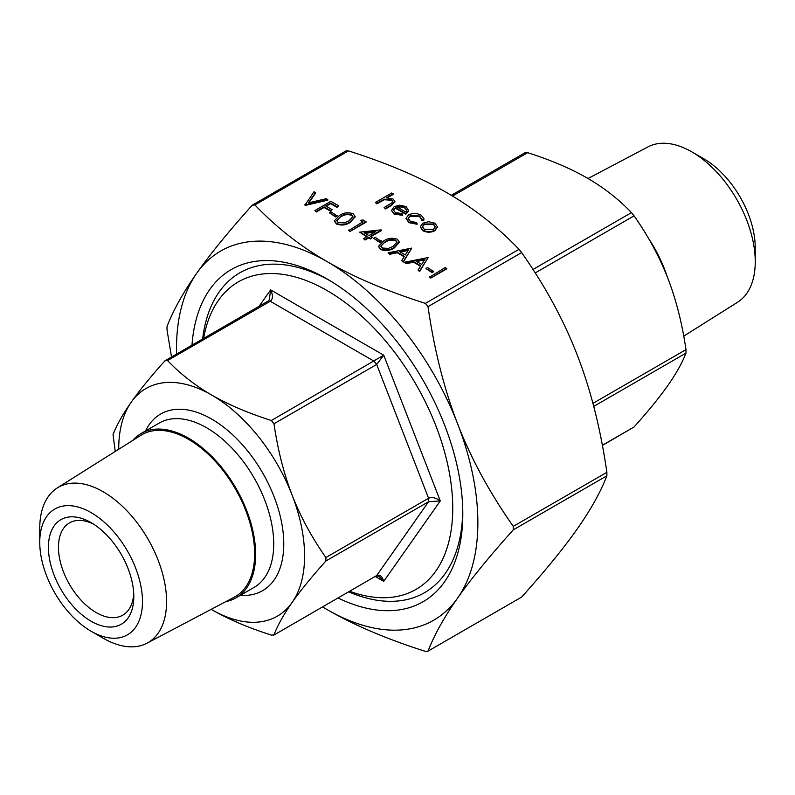 <?xml version="1.0" encoding="UTF-8"?>
<svg xmlns="http://www.w3.org/2000/svg" width="795" height="795" viewBox="0 0 795 795"><rect width="100%" height="100%" fill="white"/><g stroke="black" fill="none" stroke-linecap="round" stroke-linejoin="round"><path stroke-width="1.19" d="M446.77 268.859L430.82 278.061L429.389 277.236L445.339 267.448L446.77 268.859M433.682 271.691L432.043 272.635L425.911 268.511L427.551 267.567L433.682 271.691M428.167 257.53L419.571 271.572L418.021 270.091L420.774 265.778L413.549 261.605L406.007 263.155L404.446 262.251L428.167 257.53L419.571 270.986L418.021 270.091M420.505 266.206L413.549 262.181L406.007 263.741L404.446 262.251M399.279 242.316L394.419 247.851C390.275 250.703 385.654 251.25 380.537 249.511L378.609 246.52M360.493 220.354L363.057 219.947L366.008 222.232L350.058 231.434L348.627 230.61L362.947 221.765L360.493 220.354L362.441 222.053M355.117 216.816L350.257 222.352C346.113 225.204 341.492 225.76 336.384 224.011L334.457 221.02M423.944 219.082L423.725 220.424L421.777 220.165L419.581 216.538L410.021 216.29L408.173 218.645M417.077 223.683L408.938 222.083L406.076 218.277L408.471 214.958C412.754 212.981 416.978 213.06 421.121 215.187L423.954 218.794L423.725 219.847L421.777 219.589L419.581 215.952L410.021 215.713L408.153 218.357L410.389 221.268L416.669 222.54L417.077 224.26L408.938 222.67L406.096 218.575M402.677 214.759L394.082 213.507L391.587 210.337L394.221 206.66L399.448 205.189L406.175 206.561L408.58 210.595L405.808 213.666L395.373 207.644L393.535 210.138L395.334 212.583L402.081 213.636L402.677 215.336L394.082 214.094L391.607 210.615M408.65 210.178L408.58 211.182L405.808 214.243L395.373 208.23L393.565 210.436M171.511 356.836L167.02 329.945L167.02 326.467C173.36 310.11 183.248 292.391 196.683 273.301C210.069 254.241 228.602 231.534 252.273 205.17L254.887 204.941C276.243 227.271 300.341 246.182 327.182 261.644C353.974 277.147 386.708 291.059 425.395 303.382L428.008 306.632C434.348 350.327 444.246 389.441 457.682 423.983C471.057 458.556 489.591 492.681 513.262 526.37L513.262 529.848C489.591 556.212 471.057 578.919 457.682 597.979C444.246 617.069 434.348 634.788 428.008 651.145L521.629 597.085C545.31 570.731 563.834 548.023 577.22 528.963C590.655 509.873 600.543 492.145 606.883 475.798L606.883 472.319C600.543 428.624 590.655 389.51 577.22 354.967C563.834 320.395 545.31 286.26 521.629 252.581L519.016 249.332C497.67 226.992 473.572 208.091 446.72 192.629C419.929 177.126 387.195 163.214 348.508 150.891L345.895 151.12M393.128 193.831L386.221 197.826L393.068 198.989L394.896 201.453L391.518 204.921L385.565 208.35L384.134 207.525L392.094 202.735L392.809 201.413L391.378 199.674L384.333 199.167L376.77 203.281L375.339 202.457L391.697 193.006L393.128 194.417L387.324 197.766M394.867 201.741L391.518 205.498L385.565 208.936L384.134 207.525M392.77 201.701L391.378 200.251L384.333 199.744L376.77 203.858L375.339 202.457M437.449 226.943L434.905 230.729C430.88 232.667 426.865 232.657 422.88 230.719L420.336 227.032M315.615 192.549L308.361 202.874L326.248 198.69L327.779 199.575L305.081 204.891L314.075 191.665L315.615 193.135L308.848 202.765M327.779 199.575L327.779 200.151L305.081 205.468L304.882 204.772M338.61 205.835L336.981 206.78L330.641 203.113L325.731 205.955L332.072 209.612L330.432 210.556L324.102 206.899L316.33 211.381L314.899 210.556L330.839 201.344L338.61 205.835L336.981 207.356L330.641 203.699L326.238 206.243M332.072 209.612L330.432 211.132L324.102 207.475L316.33 211.957L314.899 210.556M337.179 215.972L335.55 216.916L329.408 212.792L331.048 211.848L337.179 215.972M381.342 230.033L370.301 236.403L372.139 237.467L370.51 238.411L368.671 237.347L364.984 239.474L363.553 238.649L367.24 236.522L359.668 232.16L381.053 229.864L381.342 230.61L370.808 236.691M372.139 237.467L370.51 238.987L368.671 237.934L364.984 240.05L363.553 238.649M366.734 236.811L359.668 232.16M381.342 241.471L379.712 242.415L373.571 238.291L375.21 237.347L381.342 241.471M411.81 248.09L403.224 262.131L401.664 260.651L404.416 256.338L397.192 252.164L389.649 253.714L388.089 252.81L411.81 248.09L403.224 261.545L401.664 260.651M404.148 256.765L397.192 252.74L389.649 254.291L388.089 252.81M91.107 522.633A60.38 34.861 -120 0 0 48.416 547.288A60.38 34.861 -120 0 0 91.107 621.233A60.38 34.861 -120 0 0 133.808 596.578A60.38 34.861 -120 0 0 91.117 522.633A60.38 34.861 -120 0 0 91.107 522.633M91.107 512.626A72.633 41.936 60 0 1 142.474 601.586A72.633 41.936 60 0 1 91.107 631.24A72.633 41.936 60 0 1 39.75 542.279A72.633 41.936 60 0 1 91.107 512.626M588.022 178.517L647.995 146.886A89.686 51.774 60 0 1 691.839 151.885L703.893 158.841A72.633 41.936 60 0 1 755.25 247.802L755.25 261.724A89.686 51.774 60 0 1 737.651 302.189L683.74 336.126M521.629 597.085L428.008 651.145L425.395 651.373C386.708 639.041 353.974 625.128 327.182 609.636L322.611 606.953A213.1 123.036 -120 0 0 327.182 609.636A213.1 123.036 -120 0 0 457.682 597.979A213.1 123.036 -120 0 0 457.682 423.983A213.1 123.036 -120 0 0 327.182 261.644A213.1 123.036 -120 0 0 196.683 273.301A213.1 123.036 -120 0 0 176.57 353.924M252.273 205.17L346.203 150.772M115.245 451.451L113.039 434.646C116.855 424.828 122.907 414.026 131.185 402.23C139.513 390.405 150.762 376.591 164.943 360.801L268.124 301.066L269.247 299.973L270.638 289.897L259.14 306.244M164.943 360.801L167.556 360.562C180.376 373.948 195.073 385.436 211.659 395.036C228.284 404.615 248.189 413.102 271.373 420.505L273.977 423.745C277.803 449.94 283.855 473.741 292.133 495.146C300.45 516.531 311.71 537.331 325.89 557.534L325.89 561.012C311.71 576.812 300.45 590.615 292.133 602.441C283.855 614.247 277.803 625.049 273.977 634.867L271.373 635.096C248.189 627.692 228.284 619.206 211.659 609.636A131.413 75.873 -120 0 0 292.133 602.441A131.413 75.873 -120 0 0 292.133 495.146A131.413 75.873 -120 0 0 211.659 395.036A131.413 75.873 -120 0 0 131.185 402.23A131.413 75.873 -120 0 0 118.733 449.245M376.194 576.017L378.986 576.246L383.727 581.384C382.196 576.266 379.841 574.328 376.681 575.57L273.669 635.205L376.681 575.57L428.584 501.725L440.281 500.93C435.928 497.72 432.033 496.815 428.584 498.246L325.89 557.534M273.977 423.745L376.681 364.458L383.727 355.186L271.373 420.505M167.556 360.562L270.25 301.275C273.023 299.009 273.152 295.213 270.638 289.897L383.727 355.186L440.281 500.93L383.727 581.384L375.32 576.524M602.391 445.429L634.072 426.965C648.253 411.164 659.502 397.361 667.83 385.535C676.108 373.739 682.16 362.927 685.986 353.119L685.986 349.631C682.16 323.446 676.108 299.645 667.83 278.24C659.502 256.855 648.253 236.055 634.072 215.852L631.469 212.603C618.639 199.217 603.942 187.729 587.356 178.13C570.731 168.56 550.826 160.063 527.651 152.67L525.038 152.898M349.73 591.291A177.583 102.525 -120 0 0 452.236 494.768A177.583 102.525 -120 0 0 327.182 290.642A177.583 102.525 -120 0 0 203.649 338.282M133.729 593.547A53.275 30.757 60 0 1 122.768 615.171A53.275 30.757 60 0 1 69.493 584.414A53.275 30.757 60 0 1 69.493 522.891A53.275 30.757 60 0 1 93.701 524.223M462.769 510.996A184.688 106.629 60 0 1 348.737 591.868M202.665 338.849A184.688 106.629 60 0 1 329.716 280.536M192.002 345.01A191.784 110.734 60 0 1 327.182 279.045L327.182 279.045A191.784 110.734 60 0 1 462.799 513.938A191.784 110.734 60 0 1 338.084 598.019M225.879 601.596A94.873 54.776 -120 0 0 235.996 597.84A94.873 54.776 -120 0 0 250.534 521.818A94.873 54.776 -120 0 0 188.554 438.204A94.873 54.776 -120 0 0 141.113 433.504A94.873 54.776 -120 0 0 132.805 440.39M39.75 542.279L39.75 528.357A89.686 51.774 60 0 1 57.349 487.892L140.804 435.352A93.462 53.961 60 0 1 188.554 439.367A93.462 53.961 60 0 1 249.878 522.663A93.462 53.961 60 0 1 234.237 597.184L147.005 643.195A89.686 51.774 60 0 1 103.161 638.196L91.107 631.24M648.263 237.973A94.873 54.776 60 0 1 667.214 276.65M703.893 158.841L691.839 151.885A89.686 51.774 60 0 1 755.25 261.724M57.349 487.892A89.686 51.774 60 0 1 103.161 491.747A89.686 51.774 60 0 1 162.021 571.675A89.686 51.774 60 0 1 147.005 643.195M376.77 203.281L376.77 203.858M384.333 199.167L384.333 199.744M391.378 199.674L391.378 200.251M385.565 208.35L385.565 208.936M408.66 210.466L408.58 211.182M396.953 206.909L405.808 212.017L406.841 210.109L404.824 207.435L400.73 206.332L396.953 206.909M395.373 207.644L395.373 208.23M405.808 213.666L405.808 214.243M394.082 213.507L394.082 214.094M406.811 210.397L404.824 208.012L400.73 206.909L396.953 207.485M404.824 207.435L404.824 208.012M400.73 206.332L400.73 206.909M423.725 219.847L423.725 220.424M408.938 222.083L408.938 222.67M410.021 215.713L410.021 216.29M419.581 215.952L419.581 216.538M421.857 218.963L421.777 220.165M428.575 221.726L434.945 223.176L437.449 226.833L434.905 230.153C430.88 232.09 426.865 232.08 422.88 230.133L420.326 226.744L422.841 223.186L428.575 221.726M433.504 223.991L424.262 224.021L422.344 226.664L424.301 229.308L433.464 229.328L435.392 226.655L433.504 223.991L433.504 224.578L424.262 224.597L422.364 226.953M422.88 230.133L422.88 230.719M434.905 230.153L434.905 230.729M435.372 226.943L433.504 224.578M424.262 224.021L424.262 224.597M305.081 204.891L305.081 205.468M316.33 211.381L316.33 211.957M324.102 206.899L324.102 207.475M330.432 210.556L330.432 211.132M330.641 203.113L330.641 203.699M336.981 206.78L336.981 207.356M337.179 215.395L335.55 216.916M335.55 216.339L329.408 212.792M336.384 223.425L334.427 220.732L339.425 215.515C343.48 212.633 348.051 212.036 353.149 213.746L355.136 216.528L350.257 221.775C346.113 224.627 341.492 225.174 336.384 223.425L336.384 224.011M340.866 216.339L336.683 220.493L338.064 222.511L344.225 222.908L348.836 220.94L352.92 216.657L351.559 214.72C347.524 213.497 343.957 214.044 340.866 216.339L336.712 220.791M350.257 221.775L350.257 222.352M351.559 214.72L351.559 215.306C347.524 214.084 343.957 214.62 340.866 216.916M352.891 216.975L351.559 215.306M366.008 221.646L350.058 231.434M350.058 230.858L348.627 230.033M364.12 232.836L368.87 235.578L375.797 231.583L364.12 232.836M364.984 239.474L364.984 240.05M368.671 237.347L368.671 237.934M370.51 238.411L370.51 238.987M374.564 232.289L364.965 233.323M381.342 240.885L379.712 242.415M379.712 241.839L373.571 238.291M380.537 248.924L378.589 246.221L383.588 241.014C387.642 238.122 392.213 237.536 397.311 239.245L399.299 242.028L394.419 247.265C390.275 250.117 385.654 250.673 380.537 248.924L380.537 249.511M385.028 241.839L380.845 245.993L382.226 248.01L388.387 248.408L392.998 246.44L397.083 242.157L395.721 240.219C391.677 238.997 388.119 239.534 385.028 241.839L380.875 246.291M394.419 247.265L394.419 247.851M395.721 240.219L395.721 240.796C391.677 239.573 388.119 240.12 385.028 242.415M397.053 242.475L395.721 240.796M408.58 249.819L399.597 251.667L405.301 254.957L408.58 249.819M389.649 253.714L389.649 254.291M397.192 252.164L397.192 252.74M403.224 261.545L403.224 262.131M408.153 250.485L400.342 252.095M424.937 259.259L415.954 261.108L421.658 264.397L424.937 259.259M406.007 263.155L406.007 263.741M413.549 261.605L413.549 262.181M419.571 270.986L419.571 271.572M424.51 259.925L416.699 261.535M433.682 271.105L432.043 272.635M432.043 272.049L425.911 268.511M446.77 268.273L430.82 278.061M430.82 277.485L429.389 276.66M519.016 249.332L425.395 303.382M254.887 204.941L348.508 150.891M513.262 529.848L606.883 475.798M606.883 472.319L513.262 526.37M428.008 306.632L521.629 252.581M325.89 561.012L428.584 501.725L428.584 498.246L376.681 364.458L374.067 361.208L270.25 301.275L267.637 301.504M685.986 349.631L592.931 403.363M593.726 406.384L685.986 353.119M634.072 426.965L602.362 445.27M631.469 212.603L532.988 269.455M535.224 272.923L634.072 215.852M452.514 196.047L527.651 152.67M235.996 597.84L254.072 587.406A94.873 54.776 -120 0 0 268.621 511.374A94.873 54.776 -120 0 0 206.63 427.77A94.873 54.776 -120 0 0 159.199 423.069L141.113 433.504M145.525 430.96A101.979 58.88 60 0 1 262.648 472.896A101.979 58.88 60 0 1 240.398 595.296M380.984 200.847L380.984 201.423M391.518 204.921L391.518 205.498M451.292 195.312L525.346 152.551M394.896 202.039L394.896 201.453M391.587 210.914L391.587 210.337M423.954 219.37L423.954 218.794M406.076 218.864L406.076 218.277M420.326 227.32L420.326 226.744M334.427 221.308L334.427 220.732M355.136 217.105L355.136 216.528M378.589 246.808L378.589 246.221M399.299 242.604L399.299 242.028"/></g></svg>
